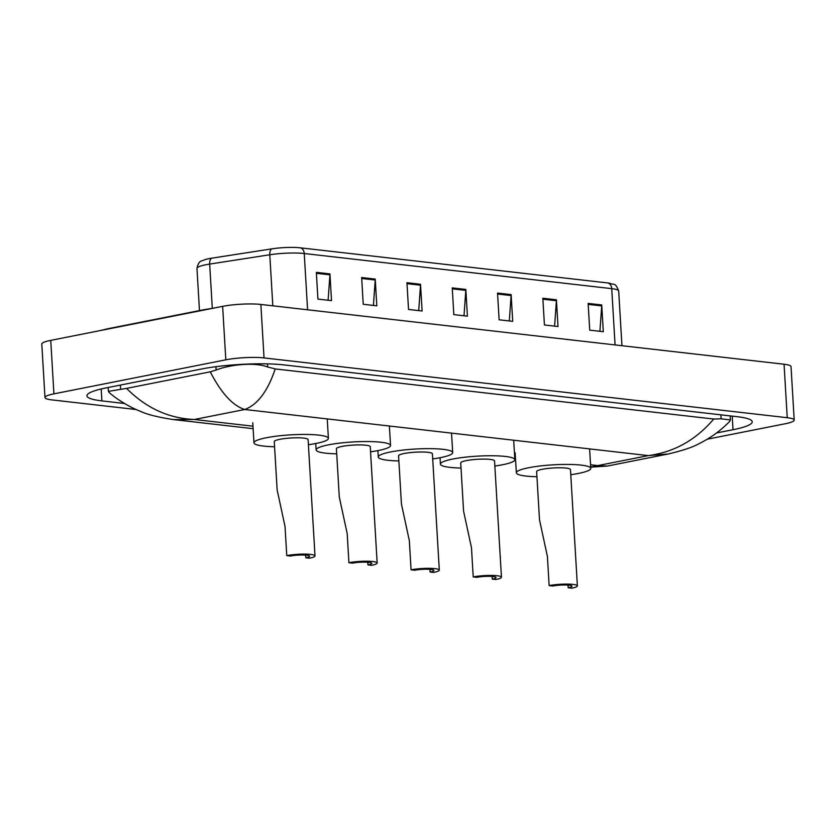 <?xml version="1.0" encoding="UTF-8"?>
<svg xmlns="http://www.w3.org/2000/svg" width="836" height="836" viewBox="0 0 836 836"><rect width="100%" height="100%" fill="white"/><g stroke="black" fill="none" stroke-linecap="round" stroke-linejoin="round"><path stroke-width="1.25" d="M136.184 409.525L51.937 399.901A27.107 4.19 -3.4 0 1 44.977 397.528A27.107 4.19 -3.4 0 1 53.922 393.85L225.814 359.825A27.107 4.19 -3.4 0 1 264.04 357.923L787.24 417.707A27.107 4.19 -3.4 0 1 794.2 420.08A27.107 4.19 -3.4 0 1 785.255 423.758L707.266 439.193M44.977 397.528L41.8 344.045A27.107 4.19 -3.4 0 1 50.745 340.367L222.637 306.352A27.107 4.19 -3.4 0 1 260.863 304.45L784.063 364.235A27.107 4.19 -3.4 0 1 791.023 366.607L794.2 420.08M716.609 432.954L733.015 429.714A58.29 9.018 176.6 0 0 752.243 421.804A58.29 9.018 176.6 0 0 737.279 416.704L283.843 364.893A58.29 9.018 176.6 0 0 201.664 368.99L106.162 387.894A58.29 9.018 176.6 0 0 86.934 395.804A58.29 9.018 176.6 0 0 101.898 400.893L124.491 403.485M275.232 368.927C267.771 391.123 257.624 404.645 244.791 409.494C232.836 405.805 221.331 393.254 210.254 371.821L216.116 370.045C229.984 364.506 254.886 361.978 267.698 367.004L275.232 368.927L713.735 419.035L721.134 418.815L730.403 419.954L729.619 421.48C720.444 430.791 710.328 438.148 699.272 443.54C693.243 447.041 682.887 450.531 668.204 454L648.276 455.61C674.056 452.234 695.876 440.039 713.735 419.035M173.24 419.547C157.941 417.248 146.802 414.426 139.842 411.082C128.66 406.818 115.149 398.03 109.098 392.439L108.398 391.373L126.56 388.385C146.164 408.062 168.747 418.428 194.318 419.484L173.24 419.547L253.13 428.68M210.254 371.821L126.56 388.385M590.686 467L597.803 465.589L607.281 466.049L590.697 467.167M307.585 309.78L304.241 253.517A27.107 4.19 176.6 0 0 269.788 254.761L209.669 264.082A27.107 4.19 176.6 0 0 205.907 264.74A27.107 4.19 176.6 0 0 196.962 268.419C198.937 259.306 202.04 261.522 204.81 259.662A22.227 3.438 -3.4 0 1 208.781 258.7A22.227 3.438 -3.4 0 1 211.874 258.157L271.993 248.835A22.227 3.438 -3.4 0 1 300.239 247.811L607.73 282.944A22.227 3.438 -3.4 0 1 609.862 283.258C613.979 285.473 615.045 281.596 618.692 291.022A27.107 4.19 176.6 0 0 611.733 288.65L304.241 253.517A6.782 5.016 -83.5 0 0 300.239 247.811M556.421 299.79L558.009 326.531L544.424 324.974L542.836 298.233L556.421 299.79A5.424 4.013 -83.5 0 1 556.421 300.73L542.888 299.183M601.721 304.962L603.31 331.704L589.725 330.147L588.136 303.416L601.721 304.962A5.424 4.013 -83.5 0 1 601.721 305.903L588.189 304.367M420.529 284.261L422.117 311.002L408.532 309.445L406.944 282.704L420.529 284.261A5.424 4.013 -83.5 0 1 420.518 285.201L406.996 283.655M375.228 279.088L376.817 305.819L363.232 304.273L361.643 277.531L375.228 279.088A5.424 4.013 -83.5 0 1 375.228 280.029L361.695 278.482M329.927 273.905L331.516 300.646L317.931 299.089L316.342 272.358L329.927 273.905A5.424 4.013 -83.5 0 1 329.927 274.845L316.395 273.299M511.13 294.617L512.719 321.348L499.123 319.801L497.535 293.06L511.13 294.617A5.424 4.013 -83.5 0 1 511.12 295.557L497.587 294.011M465.83 289.434L467.418 316.175L453.823 314.618L452.234 287.887L465.83 289.434A5.424 4.013 -83.5 0 1 465.819 290.374L452.297 288.838M464.011 315.789L465.819 290.374M509.312 320.961L511.12 295.557M328.109 300.26L329.927 274.845M373.41 305.433L375.228 280.029M418.711 310.605L420.518 285.201M599.903 331.317L601.721 305.903M554.602 326.144L556.421 300.73M286.769 555.616L290.395 556.034A11.526 1.787 -3.4 0 1 302.726 555.01A11.526 1.787 -3.4 0 1 309.592 556.233A11.526 1.787 -3.4 0 1 305.798 557.79L309.414 558.208A16.95 2.623 -3.4 0 0 315.005 555.909L308.097 439.6A16.95 2.623 176.6 0 0 297.992 437.803A16.95 2.623 176.6 0 0 279.861 439.308A16.95 2.623 176.6 0 0 274.271 441.607L277.134 489.844L285.034 526.492L286.769 555.616A16.95 2.623 -3.4 0 1 304.9 554.111A16.95 2.623 -3.4 0 1 315.005 555.909M305.631 555.125L305.798 557.79M274.574 446.737A37.275 5.768 -3.4 0 1 253.966 442.819A37.275 5.768 -3.4 0 1 266.266 437.761A37.275 5.768 -3.4 0 1 306.154 434.448A37.275 5.768 -3.4 0 1 328.402 438.388A37.275 5.768 -3.4 0 1 316.102 443.446A37.275 5.768 -3.4 0 1 308.4 444.731M348.915 562.722L352.541 563.14A11.526 1.787 -3.4 0 1 364.872 562.116A11.526 1.787 -3.4 0 1 371.748 563.328A11.526 1.787 -3.4 0 1 367.945 564.896L371.571 565.314A16.95 2.623 -3.4 0 0 377.161 563.015L370.243 446.696A16.95 2.623 176.6 0 0 360.138 444.909A16.95 2.623 176.6 0 0 342.008 446.414A16.95 2.623 176.6 0 0 336.417 448.713L339.28 496.95L347.191 533.587L348.915 562.722A16.95 2.623 -3.4 0 1 367.046 561.217A16.95 2.623 -3.4 0 1 377.161 563.015M367.788 562.231L367.945 564.896M336.72 453.833A37.275 5.768 -3.4 0 1 316.123 449.914A37.275 5.768 -3.4 0 1 328.423 444.856A37.275 5.768 -3.4 0 1 368.31 441.544A37.275 5.768 -3.4 0 1 390.548 445.494A37.275 5.768 -3.4 0 1 378.248 450.552A37.275 5.768 -3.4 0 1 370.557 451.827M411.072 569.828L414.687 570.236A11.526 1.787 -3.4 0 1 427.018 569.212A11.526 1.787 -3.4 0 1 433.894 570.434A11.526 1.787 -3.4 0 1 430.091 572.002L433.717 572.409A16.95 2.623 -3.4 0 0 439.308 570.11L432.4 453.802A16.95 2.623 176.6 0 0 422.284 452.004A16.95 2.623 176.6 0 0 404.154 453.509A16.95 2.623 176.6 0 0 398.563 455.808L401.437 504.045L409.337 540.693L411.072 569.828A16.95 2.623 -3.4 0 1 429.202 568.323A16.95 2.623 -3.4 0 1 439.308 570.11M429.934 569.337L430.091 572.002M398.876 460.939A37.275 5.768 -3.4 0 1 378.269 457.02A37.275 5.768 -3.4 0 1 390.569 451.962A37.275 5.768 -3.4 0 1 430.456 448.65A37.275 5.768 -3.4 0 1 452.694 452.6A37.275 5.768 -3.4 0 1 440.394 457.658A37.275 5.768 -3.4 0 1 432.703 458.933M473.218 576.924L476.844 577.342A11.526 1.787 -3.4 0 1 489.175 576.317A11.526 1.787 -3.4 0 1 496.041 577.54A11.526 1.787 -3.4 0 1 492.247 579.097L495.863 579.515A16.95 2.623 -3.4 0 0 501.454 577.216L494.546 460.908A16.95 2.623 176.6 0 0 484.441 459.11A16.95 2.623 176.6 0 0 466.31 460.615A16.95 2.623 176.6 0 0 460.72 462.914L463.583 511.151L471.483 547.799L473.218 576.924A16.95 2.623 -3.4 0 1 491.349 575.419A16.95 2.623 -3.4 0 1 501.454 577.216M492.08 576.432L492.247 579.097M461.023 468.045A37.275 5.768 -3.4 0 1 440.415 464.116A37.275 5.768 -3.4 0 1 452.715 459.058A37.275 5.768 -3.4 0 1 492.603 455.756A37.275 5.768 -3.4 0 1 514.851 459.695A37.275 5.768 -3.4 0 1 502.551 464.753A37.275 5.768 -3.4 0 1 494.849 466.028M549.137 585.597L552.763 586.015A11.526 1.787 -3.4 0 1 565.094 584.991A11.526 1.787 -3.4 0 1 571.97 586.214A11.526 1.787 -3.4 0 1 568.167 587.771L571.793 588.189A16.95 2.623 -3.4 0 0 577.383 585.89L570.465 469.581A16.95 2.623 176.6 0 0 560.36 467.784A16.95 2.623 176.6 0 0 542.23 469.289A16.95 2.623 176.6 0 0 536.639 471.588L539.502 519.825L547.413 556.473L549.137 585.597A16.95 2.623 -3.4 0 1 567.268 584.092A16.95 2.623 -3.4 0 1 577.383 585.89M568.01 585.106L568.167 587.771M536.942 476.719A37.275 5.768 -3.4 0 1 516.345 472.8A37.275 5.768 -3.4 0 1 528.634 467.742A37.275 5.768 -3.4 0 1 568.522 464.429A37.275 5.768 -3.4 0 1 590.77 468.369A37.275 5.768 -3.4 0 1 578.47 473.427A37.275 5.768 -3.4 0 1 570.769 474.712M202.187 310.396A10.847 7.096 -101.2 0 1 203.869 309.717L108.367 328.621A10.847 7.096 -101.2 0 0 106.694 329.3M590.55 464.764L597.803 465.589L648.276 455.61L244.791 409.494L194.318 419.484L252.984 426.193M515.352 456.174L514.631 456.09M787.24 417.707L784.063 364.235M264.04 357.923L260.863 304.45M225.814 359.825L222.637 306.352M53.922 393.85L50.745 340.367M101.187 388.97L101.898 400.893M732.211 416.129L733.015 429.714M215.918 366.701L216.116 370.045M267.51 363.879L267.698 367.004M720.893 414.834L721.134 418.815M120.394 385.072L120.624 388.949M211.874 258.157A6.782 3.501 -98.8 0 0 209.669 264.082L212.302 308.275M607.73 282.944A6.782 5.016 96.5 0 1 611.733 288.65L615.077 344.923M272.818 305.809L269.788 254.761A6.782 3.501 -98.8 0 1 271.993 248.835M99.714 330.68L108.367 328.621M214.591 307.951L203.869 309.717M730.162 415.889L730.403 419.954M108.168 387.496L108.398 391.373M514.777 458.577L515.498 458.661M668.194 454L607.281 466.06M618.692 291.022L621.942 345.707M196.962 268.419L199.47 310.584M253.966 442.819L252.775 422.765M328.402 438.388L327.242 418.92M316.123 449.914L315.736 443.519M390.548 445.494L389.388 426.026M378.269 457.02L377.893 450.625M452.694 452.6L451.534 433.121M440.415 464.116L440.039 457.72M514.851 459.695L513.691 440.227M516.345 472.8L515.154 452.746M590.77 468.369L589.61 448.901"/></g></svg>
